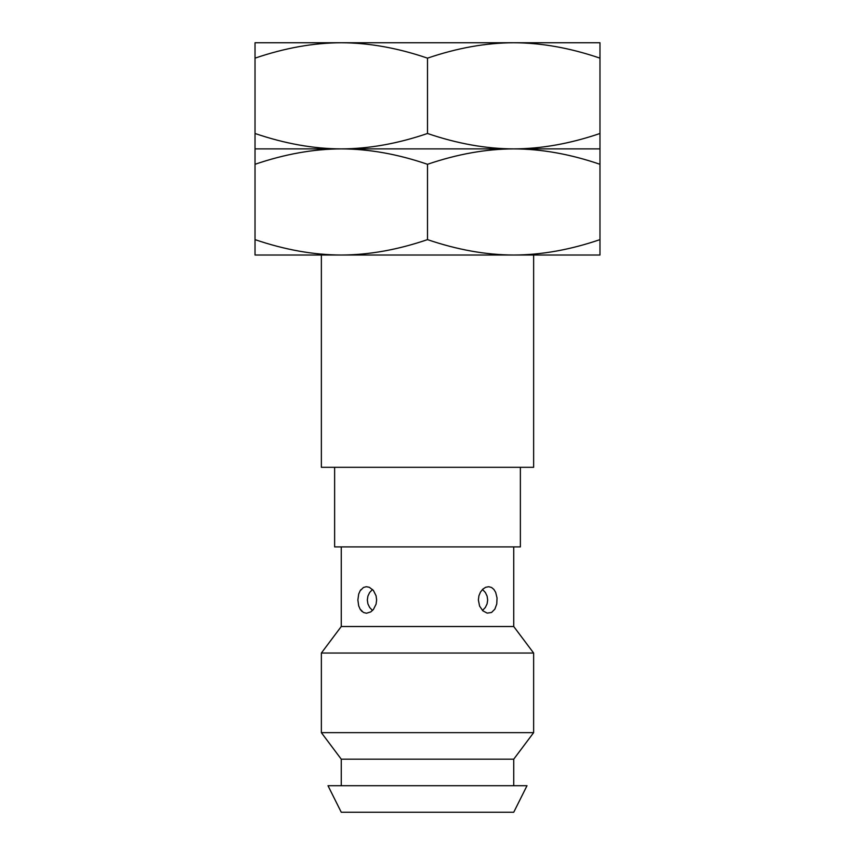 <?xml version="1.0" encoding="UTF-8"?>
<svg xmlns="http://www.w3.org/2000/svg" width="855" height="855" viewBox="0 0 855 855"><rect width="100%" height="100%" fill="white"/><g stroke="black" fill="none" stroke-linecap="round" stroke-linejoin="round"><path stroke-width="1.28" d="M341.263 42.75L255.025 42.75L255.025 58.151C284.811 47.976 313.561 42.836 341.263 42.75C368.965 42.836 397.714 47.976 427.5 58.151C457.286 47.976 486.035 42.836 513.737 42.75L341.263 42.75M599.975 42.75L513.737 42.75C541.439 42.836 570.189 47.976 599.975 58.151L599.975 42.75M255.025 239.624C284.811 249.799 313.561 254.94 341.263 255.025L255.025 255.025L255.025 164.288C284.811 154.114 313.561 148.973 341.263 148.888C368.965 148.802 397.714 143.661 427.5 133.487L427.5 58.151M255.025 148.888L255.025 133.487C284.811 143.661 313.561 148.802 341.263 148.888L255.025 148.888L255.025 164.288M255.025 133.487L255.025 58.151M427.5 239.624C457.286 249.799 486.035 254.94 513.737 255.025L341.263 255.025C368.965 254.94 397.714 249.799 427.5 239.624L427.5 164.288C397.714 154.114 368.965 148.973 341.263 148.888L513.737 148.888C541.439 148.802 570.189 143.661 599.975 133.487L599.975 58.151M427.5 133.487C457.286 143.661 486.035 148.802 513.737 148.888L599.975 148.888L599.975 133.487M427.5 164.288C457.286 154.114 486.035 148.973 513.737 148.888C541.439 148.973 570.189 154.114 599.975 164.288L599.975 148.888M599.975 239.624L599.975 255.025L513.737 255.025C541.439 254.94 570.189 249.799 599.975 239.624L599.975 164.288M533.638 255.025L533.638 467.3L321.362 467.3L321.362 255.025M334.626 467.3L334.626 546.901L520.374 546.901L520.374 467.3M341.263 546.901L341.263 626.512L513.737 626.512L533.638 653.038L533.638 732.649L513.737 759.176L513.737 785.713M513.737 546.901L513.737 626.512M478.373 599.975L478.918 595.807L480.489 592.055L482.829 589.138L485.672 587.289L488.707 586.712L491.54 587.471L493.901 589.426L495.676 592.365L497.044 597.955L496.766 603.961L494.874 609.145L491.54 612.479L487.179 613.12L482.829 610.812L479.591 606.099L478.373 599.975M357.871 599.975L358.683 594.118L360.115 590.816L363.439 587.481L366.271 586.712L369.317 587.278L373.421 590.474L376.082 595.817L376.627 599.975L376.082 604.143L373.421 609.476L370.771 611.902L366.517 613.238L363.439 612.469L360.115 609.134L358.683 605.832L357.871 599.975M360.938 589.619L360.5 590.217M360.254 609.359L360.778 610.128M361.441 610.908L362.007 611.453M341.263 626.512L321.362 653.038L533.638 653.038M321.362 653.038L321.362 732.649L533.638 732.649M321.362 732.649L341.263 759.176L513.737 759.176M341.263 759.176L341.263 785.713M327.999 785.713L527.001 785.713L513.737 812.25L341.263 812.25L327.999 785.713M482.498 589.458L485.362 592.494L487.104 596.117L487.671 599.996L487.094 603.854L485.351 607.467L482.498 610.491M372.502 589.458L369.638 592.494L367.896 596.117L367.329 599.996L367.907 603.854L369.649 607.467L372.502 610.491"/></g></svg>
